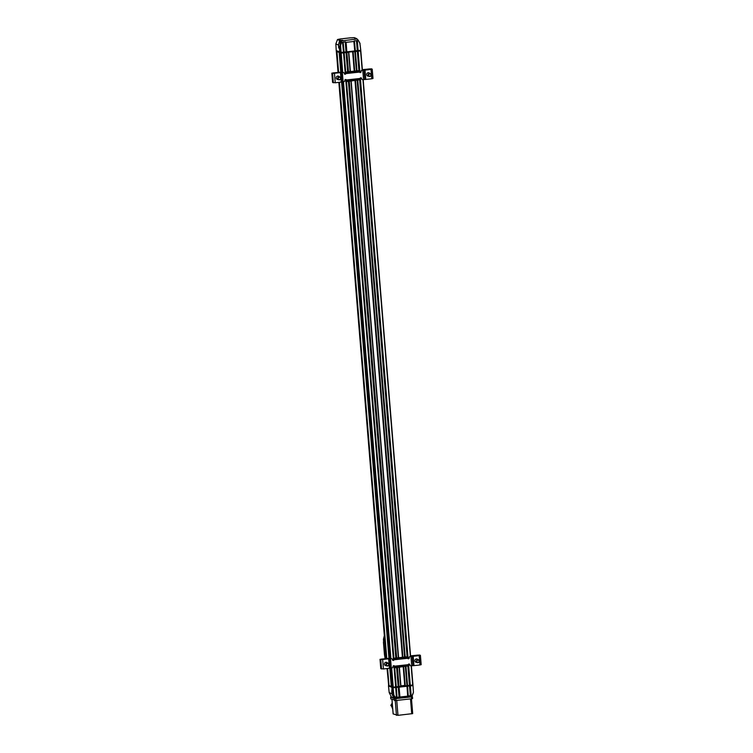 <?xml version="1.0" encoding="UTF-8"?>
<svg xmlns="http://www.w3.org/2000/svg" width="753" height="753" viewBox="0 0 753 753"><rect width="100%" height="100%" fill="white"/><g stroke="black" fill="none" stroke-linecap="round" stroke-linejoin="round"><path stroke-width="1.13" d="M417.2 659.826A1.544 1.487 -67.3 0 1 419.223 661.765A1.544 1.487 -67.3 0 1 416.503 661.887A1.544 1.487 -67.3 0 1 417.2 659.826M416.983 661.774A1.158 1.129 -67.3 0 1 418.084 660.089A1.158 1.129 -67.3 0 1 418.941 661.878A1.158 1.129 -67.3 0 1 416.983 661.774M386.75 663.158A1.544 1.487 -67.3 0 1 388.783 665.097A1.544 1.487 -67.3 0 1 386.063 665.228A1.544 1.487 -67.3 0 1 386.75 663.158M386.543 665.115A1.158 1.129 -67.3 0 1 387.635 663.431A1.158 1.129 -67.3 0 1 388.492 665.21A1.158 1.129 -67.3 0 1 386.543 665.115M391.645 658.677A1.252 1.214 112.7 0 0 390.986 658.564L391.127 658.621A1.252 1.214 -67.3 0 1 392.445 659.732A0.819 0.791 112.7 0 0 394.017 659.788L394.035 659.562M391.127 658.621L380.058 659.355L390.195 658.207M394.026 658.226L407.665 656.729L407.721 658.291A0.819 0.791 112.7 0 0 409.256 657.887A1.252 1.214 -67.3 0 1 410.366 656.512L412.39 656.352L413.152 665.68L411.138 665.831A1.252 1.214 -67.3 0 1 409.82 664.73A0.819 0.791 112.7 0 0 408.248 664.664L394.544 666.17A0.819 0.791 112.7 0 0 393.01 666.565A1.252 1.214 -67.3 0 1 391.899 667.949L383.437 668.975L380.82 668.598M392.85 660.362A0.819 0.791 112.7 0 0 393.819 659.892L393.894 659.496M394.544 666.17L394.817 667.817L408.502 665.868L394.864 667.365M394.817 667.817L394.327 665.963A0.819 0.791 112.7 0 0 394.045 665.699M408.248 664.664L408.502 665.868M409.82 664.73L409.67 664.664A0.819 0.791 112.7 0 0 409.265 664.033M409.67 664.664A1.252 1.214 112.7 0 0 410.479 665.718M410.366 656.512L410.225 656.447A1.252 1.214 112.7 0 0 409.105 657.83L409.256 657.887M408.079 658.696A0.819 0.791 112.7 0 0 409.105 657.83M407.797 657.265L394.158 658.753M390.195 658.291L381.357 659.101L380.642 659.27L381.394 659.6L390.986 658.564M410.225 656.447L419.063 655.581L417.896 655.091L411.317 655.816L411.364 656.334M420.372 655.402L421.172 664.683L419.976 664.965L413.981 665.624L413.209 656.296L412.39 656.352M413.152 665.68L413.981 665.624M411.317 655.816L410.573 655.938M410.564 655.835L419.637 655.016L420.409 655.364L419.205 655.637L413.209 656.296M386.204 665.69A1.732 1.675 -67.3 0 1 384.557 663.327A1.732 1.675 -67.3 0 1 387.39 662.847M386.063 665.633A1.732 1.675 -67.3 0 1 385.357 665.539M386.694 662.358A1.732 1.675 -67.3 0 1 387.249 662.791M417.699 659.449A1.732 1.675 112.7 0 0 417.143 659.016M415.807 662.198A1.732 1.675 112.7 0 0 416.503 662.292M417.84 659.515A1.732 1.675 112.7 0 0 415.007 659.995A1.732 1.675 112.7 0 0 416.654 662.348M391.692 705.307L391.72 705.89M391.852 706.747L390.807 705.326L391.541 705.627M390.807 705.326L391.824 703.886M337.89 77.653A1.544 1.487 -67.3 0 1 339.81 76.91A1.544 1.487 -67.3 0 1 340.591 78.905A1.544 1.487 -67.3 0 1 338.521 79.705A1.544 1.487 -67.3 0 1 337.89 77.653M338.841 79.432A1.158 1.129 -67.3 0 1 338.765 77.427A1.158 1.129 -67.3 0 1 340.497 78.312A1.158 1.129 -67.3 0 1 338.841 79.432M369.008 73.625A1.544 1.487 -67.3 0 1 371.031 75.564A1.544 1.487 -67.3 0 1 368.321 75.695A1.544 1.487 -67.3 0 1 369.008 73.625M368.801 75.582A1.158 1.129 -67.3 0 1 369.892 73.898A1.158 1.129 -67.3 0 1 370.749 75.677A1.158 1.129 -67.3 0 1 368.801 75.582M343.453 72.486A1.252 1.214 112.7 0 0 342.794 72.363L342.944 72.429A1.252 1.214 -67.3 0 1 344.262 73.53A0.819 0.791 112.7 0 0 345.834 73.596L345.853 73.361M342.944 72.429L331.866 73.163L341.994 72.015M345.843 72.034L359.482 70.537L359.539 72.09A0.819 0.791 112.7 0 0 361.064 71.695A1.252 1.214 -67.3 0 1 362.184 70.311L364.198 70.161L364.96 79.489L362.946 79.639A1.252 1.214 -67.3 0 1 361.628 78.528A0.819 0.791 112.7 0 0 360.056 78.472L346.352 79.969A0.819 0.791 112.7 0 0 344.827 80.373A1.252 1.214 -67.3 0 1 343.707 81.748L335.254 82.774L332.628 82.406M344.667 74.171A0.819 0.791 112.7 0 0 345.636 73.69L345.712 73.305M346.352 79.969L346.625 81.625L360.32 79.667L346.681 81.164M346.625 81.625L346.135 79.762A0.819 0.791 112.7 0 0 345.853 79.507M360.056 78.472L360.32 79.667M361.628 78.528L361.487 78.472A0.819 0.791 112.7 0 0 361.082 77.832M361.487 78.472A1.252 1.214 112.7 0 0 362.287 79.526M362.184 70.311L362.033 70.255A1.252 1.214 112.7 0 0 360.922 71.629L361.064 71.695M359.887 72.495A0.819 0.791 112.7 0 0 360.922 71.629M359.614 71.064L345.966 72.561M342.003 72.09L333.174 72.9L332.45 73.069L333.202 73.399L342.794 72.363M362.033 70.255L370.871 69.389L369.704 68.9L363.134 69.615L363.172 70.133M372.18 69.21L372.989 78.491L371.784 78.773L365.789 79.432L365.017 70.104L364.198 70.161M364.96 79.489L365.789 79.432M363.134 69.615L362.381 69.737M362.372 69.634L371.445 68.824L372.217 69.163L371.022 69.445L365.017 70.104M338.012 79.498A1.732 1.675 -67.3 0 1 336.365 77.135A1.732 1.675 -67.3 0 1 339.208 76.655M337.871 79.432A1.732 1.675 -67.3 0 1 337.175 79.338M338.502 76.157A1.732 1.675 -67.3 0 1 339.057 76.59M369.507 73.257A1.732 1.675 112.7 0 0 368.951 72.825M367.615 76.006A1.732 1.675 112.7 0 0 368.321 76.091M369.648 73.314A1.732 1.675 112.7 0 0 366.815 73.794A1.732 1.675 112.7 0 0 368.462 76.157M340.478 44.069L340.158 40.455L342.69 40.427L341.024 40.869L341.109 42.337L341.024 40.878L341.495 41.528L339.979 45.641L340.685 52.484L360.781 50.282L359.812 43.213L360.791 50.291M360.066 43.514L358.579 40.841L359.887 43.137L360.781 50.282M339.471 47.957L338.709 48.023L338.502 45.058L335.847 43.947L336.233 50.62L340.488 52.079M335.847 43.947L337.448 39.617L339.603 40.38L338.502 45.058L338.859 48.023M338.709 48.023L340.224 48.343M357.449 50.62L357.506 51.223L355.171 51.486L354.192 40.944L353.863 41.481L346.107 42.337L345.495 41.895L346.267 51.853M359.812 43.213L358.569 40.822L356.762 40.662L357.543 50.62M343.867 52.117L342.926 42.177L341.438 42.846L341.495 41.264M340.036 46.63L339.358 46.517L339.49 48.136L340.13 48.239M354.192 40.944L356.762 40.662M358.569 40.822L357.515 39.297M340.384 52.352L339.97 45.622L340.563 45.321L340.685 52.484M342.926 42.177L345.495 41.895M357.063 39.052L354.428 39.081L356.48 38.525L356.668 39.034M337.448 39.617L339.603 40.38L342.728 40.304L341.118 40.85M341.533 40.907L356.96 39.005C354.117 39.137 353.788 38.996 355.953 38.582L356.028 39.081M355.953 38.582L354.55 37.725M354.465 37.669L351.331 37.895M350.682 37.801L340.252 38.949L350.729 37.848M340.243 39.156L337.768 39.429L340.168 39.005M341.373 72.024L339.782 52.71L340.525 52.71L336.403 51.242L336.356 50.677M354.842 50.969L354.889 51.581L340.516 52.691M360.508 50.347L360.555 50.959L360.668 50.3L360.555 50.959L357.506 51.223M357.995 50.62L358.042 51.232M360.715 50.856L354.889 51.581M346.728 51.863L346.775 52.475M346.182 51.863L346.239 52.465M343.848 52.126L343.895 52.719M343.566 52.211L343.622 52.814M404.756 685.748L400.925 686.171M400.907 685.889L404.738 685.465M400.935 686.294L399.382 667.318L400.897 686.312L405.029 685.861L403.213 666.894L404.766 685.795M404.738 685.437L400.907 685.861M393.16 713.9L397.97 715.341L412.691 713.609L411.439 698.793M412.399 696.723L412.588 698.549L411.627 698.775L396.04 700.488L390.798 698.869M411.731 696.374L412.437 696.685L411.467 696.911L395.88 698.624L394.374 698.633L390.647 697.071L391.353 696.845M412.38 695.358L411.43 696.854L395.513 698.549M395.024 697.824L393.612 698.05L391.522 697.156L389.188 692.619L391.984 693.711L393.687 697.946L391.833 693.729L391.974 687.395L388.473 685.927L389.188 692.619M393.565 698.012L391.635 697.203M392.351 691.113L392.464 692.515L393.151 692.835M392.482 692.534L393.132 692.619M412.682 685.032L412.738 685.644L410.225 685.917L410.178 685.305M410.225 685.917L409.632 685.305M409.679 685.908L407.345 686.162L407.298 685.569M407.345 686.162L407.015 685.654M407.072 686.265L398.958 687.15L398.911 686.538M398.958 687.15L398.365 686.538M398.412 687.141L396.078 687.404L396.031 686.811M396.078 687.404L395.749 686.887M395.796 687.498L393.028 687.781L392.69 687.094M392.671 687.084L392.059 687.385L388.586 685.927L388.539 685.352M395.607 698.596L395.231 697.127L396.784 697.353L396.097 687.423L392.624 687.668L393.33 694.435L395.523 698.342L393.311 694.388L395.231 697.127M398.506 687.16L399.363 697.071L408.06 696.111L407.364 686.19L396.097 687.423M399.363 697.071L396.784 697.353M413.416 692.365L412.324 695.254L408.06 696.111M394.977 697.382L395.551 698.586M412.898 685.541L407.364 686.19M395.137 697.25L393.33 694.435M393.085 691.103L392.332 691.113M413.021 685.597L413.425 692.308M393.838 694.953L391.005 668.043L392.567 687.047M392.727 687.385L391.974 687.395M384.971 657.633L383.446 639.523M383.446 642.318L384.454 654.63M385.094 658.188L384.924 657.595L386.185 658.122M384.651 639.429L383.512 638.958L383.446 639.589L384.708 640.116M338.022 72.297L336.393 51.195M388.727 685.39L387.042 668.579M386.214 658.489L338.85 82.378M338.21 72.269L336.29 51.242M388.614 685.39L387.23 668.56M386.402 658.47L339.038 82.359M388.877 685.39L387.494 668.532M386.666 658.442L339.302 82.331M338.474 72.241L336.76 51.392M338.586 72.232L336.949 51.477M391.391 686.501L389.009 685.55L387.607 668.513M386.778 658.423L339.415 82.322M340.761 72.034L339.151 52.446L336.883 51.496M391.278 686.51L389.781 668.269M388.953 658.235L341.589 82.077M391.541 686.501L390.045 668.222M389.226 658.226L341.853 82.03M341.024 72.034L339.424 52.512M341.147 72.034L339.612 52.588M392.539 686.774L391.673 686.67L389.367 658.884M389.339 658.226L341.966 82.002M348.808 52.249L350.399 71.535L348.799 52.249L341.109 53.105L340.497 52.343M400.897 686.312L393.235 687.169L391.664 667.967M356.771 70.829L355.181 51.505L352.893 51.797M412.964 684.976L411.383 665.812L412.964 684.976L405.029 685.861M394.017 659.788L407.721 658.291M391.306 668.015L390.534 658.687M410.959 656.447L411.731 665.774M394.073 659.082L407.712 657.585M390.261 668.175L389.489 658.847M408.361 665.445L394.723 666.942M412.202 656.362L412.964 665.69M383.437 668.975L382.675 659.647M380.783 659.666L381.555 668.984M389.433 668.316L388.67 658.988M381.357 659.101L381.404 659.6M387.936 658.376L387.983 658.988M388.783 658.32L388.83 658.884M380.82 668.683L380.058 659.355M417.943 655.703L417.896 655.091M419.026 655.082L419.073 655.581M419.205 655.637L419.976 664.965M410.601 655.929L410.649 656.4M345.834 73.596L359.539 72.09M343.114 81.813L342.351 72.486M362.777 70.245L363.539 79.573M345.891 72.89L359.529 71.394M342.069 81.983L341.307 72.655M360.169 79.244L346.531 80.74M364.01 70.161L364.781 79.489M341.175 72.683L341.947 82.011M335.254 82.774L334.483 73.455M332.6 73.465L333.363 82.792M341.25 82.115L340.478 72.796M333.174 72.9L333.212 73.399M339.744 72.184L339.801 72.796M340.601 72.128L340.648 72.683M332.638 82.482L331.866 73.163M369.761 69.511L369.704 68.9M370.843 68.89L370.881 69.38M371.022 69.445L371.784 78.773M362.419 69.728L362.457 70.208M340.121 40.323L338.652 45.076M339.725 52.089L339.471 48.343M354.974 50.94L354.07 41.321M357.091 40.982L357.844 50.63M345.825 42.224L346.568 51.863M343.707 52.173L342.794 42.554M354.767 50.978L353.863 41.481M346.107 42.337L346.841 51.844M357.27 50.639L356.48 40.549M354.39 40.775L355.35 50.846M357.374 41.095L358.117 50.611M341.438 42.846L340.563 45.321L342.69 72.373M340.422 45.265L341.325 42.714M343.5 52.211L342.596 42.714M345.994 51.872L345.213 41.782M343.123 42.017L344.083 52.079M356.602 38.601L354.494 37.678M340.798 52.494L340.845 53.096M339.819 52.108L339.867 52.701M410.507 698.897L411.731 713.825M397.97 715.341L396.737 700.412M395.24 700.544L396.464 715.35M393.17 713.966L391.974 699.424M392.209 702.653A6.815 6.598 112.7 0 0 392.718 708.837L392.2 702.615M411.467 696.911L411.627 698.775M390.798 698.935L390.647 697.071M394.525 700.497L394.374 698.633M396.04 700.488L395.88 698.624M393.028 687.781L392.981 687.178M392.059 687.385L392.002 686.792M393.678 698.059L391.579 697.193M407.58 686.152L408.277 696.205M410.366 695.97L409.5 685.936M410.347 685.917L411.166 695.386M412.399 695.33L413.303 692.816L412.399 695.301M396.389 697.005L395.73 687.517M396.313 687.385L397.01 697.438M399.099 697.212L398.233 687.178M399.081 687.15L399.899 696.619M407.655 695.763L406.996 686.284M409.773 685.927L410.63 695.828M410.074 685.936L410.903 695.518M393.574 694.539L392.915 687.79M396.615 697.09L395.937 687.48M398.808 687.169L399.636 696.76M407.881 695.857L407.213 686.247M391.72 690.859L391.984 693.711M394.214 697.89L394.054 695.753M384.444 654.592L385.075 658.16L385.856 658.527M384.341 635.654L383.437 642.375M391.918 686.774L390.383 668.146M389.565 658.216L342.191 81.955M390.233 658.64L342.813 81.851L390.223 658.64M342.041 72.448L340.441 52.983L342.031 72.448M392.859 687.169L391.287 668.015M390.515 658.611L343.095 81.813M342.323 72.42L340.733 53.105M390.892 658.574L343.472 81.776M395.673 686.896L393.923 665.68M393.48 660.287L345.731 79.479M345.288 74.086L343.537 52.842M395.89 686.858L394.148 665.774M393.687 660.108L345.956 79.573M345.495 73.926L343.754 52.795M396.04 686.802L394.327 665.972M393.828 659.882L346.135 79.762M345.636 73.69L343.914 52.738M396.257 686.764L394.657 667.346M393.941 658.593L346.465 81.117M345.749 72.42L344.13 52.701M398.177 686.557L396.615 667.619M395.833 658.028L348.423 81.428M347.632 71.836L346.041 52.494M398.45 686.538L396.887 667.591M396.097 658L348.695 81.39M347.905 71.808L346.314 52.475M398.751 686.548L397.189 667.553M396.398 657.971L348.997 81.362M348.206 71.77L346.625 52.484M399.024 686.529L397.462 667.525M396.671 657.934L349.27 81.333M348.479 71.742L346.898 52.475M400.7 686.35L399.137 667.346M398.346 657.755L350.945 81.145M350.154 71.554L348.564 52.286M398.582 657.727L351.18 81.126L398.591 657.727M355.011 80.703L402.422 657.303L355.021 80.703M354.23 71.111L352.649 51.825L354.23 71.111M404.888 685.851L403.326 666.885M402.535 657.294L355.134 80.684M354.343 71.102L352.762 51.816M405.265 685.842L403.702 666.838M402.911 657.256L355.51 80.646M354.719 71.055L353.138 51.788M406.94 685.663L405.378 666.659M404.587 657.068L357.186 80.467M356.395 70.876L354.814 51.599M407.157 685.625L405.594 666.631M404.803 657.049L357.402 80.439M356.611 70.848L355.021 51.562M407.307 685.569L405.754 666.621M404.963 657.03L357.562 80.42M407.524 685.531L405.971 666.593M405.18 657.002L357.779 80.402M356.988 70.81L355.397 51.468M409.444 685.315L407.891 666.386M407.1 656.795L359.689 80.185M358.908 70.603L357.317 51.26M409.717 685.305L408.154 666.358M407.373 656.767L359.962 80.157M359.172 70.566L357.59 51.242M410.018 685.305L408.455 666.32M408.39 665.539L408.305 664.485M407.806 658.451L407.731 657.52M407.665 656.729L360.263 80.129M360.198 79.319L360.113 78.303M359.614 72.25L359.539 71.337M359.473 70.537L357.891 51.251M410.291 685.296L408.559 664.165M408.107 658.706L360.358 77.973M359.915 72.504L358.164 51.232M412.719 685.032L411.147 665.831M410.376 656.437L362.946 79.639M362.174 70.236L360.593 50.969M410.611 656.409L363.181 79.611L410.611 656.409M362.409 70.208L360.828 50.922L362.419 70.208M418.442 659.769L416.437 658.922M417.256 662.602L415.251 661.765M388.002 663.101L385.997 662.264M386.807 665.944L384.802 665.106M380.783 668.645L380.011 659.317M421.172 664.683L420.409 655.364M339.81 76.91L337.805 76.072M338.624 79.743L336.619 78.905M370.26 73.568L368.255 72.73M369.064 76.411L367.059 75.564M332.591 82.444L331.828 73.126M372.989 78.491L372.217 69.163M341.504 41.246L339.97 45.622M353.948 37.65L351.274 37.829M412.691 713.609L411.477 698.793M393.132 713.938L391.936 699.415M412.588 698.549L412.437 696.685M390.769 698.906L390.609 697.043M392.68 687.028L392.727 687.649M394.967 697.372L395.071 698.313M392.614 687.658L393.311 694.388M383.503 638.958L384.331 635.626"/></g></svg>
